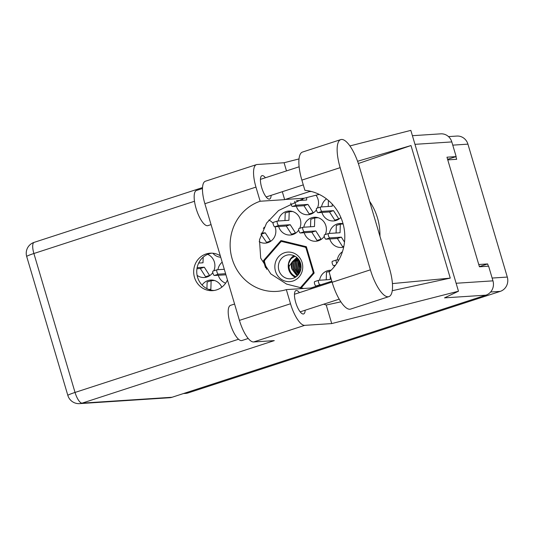 <?xml version="1.0" encoding="UTF-8"?>
<svg xmlns="http://www.w3.org/2000/svg" width="534" height="534" viewBox="0 0 534 534"><rect width="100%" height="100%" fill="white"/><g stroke="black" fill="none" stroke-linecap="round" stroke-linejoin="round"><path stroke-width="0.8" d="M329.778 238.952A12.022 11.334 -93.7 0 0 329.792 238.992A12.022 11.334 -93.7 0 0 341.393 247.462A12.022 11.334 -93.7 0 0 343.689 247.062M278.661 226.509A12.022 11.334 -93.7 0 0 278.675 226.549A12.022 11.334 -93.7 0 0 290.276 235.027A12.022 11.334 -93.7 0 0 298.72 230.087M299.707 228.332A12.022 11.334 -93.7 0 0 300.308 219.514A12.022 11.334 -93.7 0 0 288.707 211.043A12.022 11.334 -93.7 0 0 278.301 220.996M321.929 212.439A12.022 11.334 -93.7 0 0 321.942 212.479A12.022 11.334 -93.7 0 0 333.536 220.949A12.022 11.334 -93.7 0 0 340.852 217.431M304.22 232.731A12.022 11.334 -93.7 0 0 304.233 232.771A12.022 11.334 -93.7 0 0 315.834 241.248A12.022 11.334 -93.7 0 0 324.278 236.302M325.266 234.553A12.022 11.334 -93.7 0 0 325.867 225.735A12.022 11.334 -93.7 0 0 314.266 217.258A12.022 11.334 -93.7 0 0 303.859 227.21M296.37 206.217A12.022 11.334 -93.7 0 0 296.377 206.257A12.022 11.334 -93.7 0 0 307.978 214.735A12.022 11.334 -93.7 0 0 316.428 209.795M317.41 208.04A12.022 11.334 -93.7 0 0 318.01 199.222A12.022 11.334 -93.7 0 0 315.981 195.217M197.106 275.35A12.022 11.334 -93.7 0 0 204.342 277.513A12.022 11.334 -93.7 0 0 212.792 272.574M213.774 270.825A12.022 11.334 -93.7 0 0 214.374 262.007A12.022 11.334 -93.7 0 0 207.646 254.344M212.872 253.236A12.022 11.334 -93.7 0 0 220.722 257.228M259.177 241.702A12.022 11.334 -93.7 0 0 265.311 243.144A12.022 11.334 -93.7 0 0 275.344 227.638A12.022 11.334 -93.7 0 0 275.05 226.75M218.293 275.224A12.022 11.334 -93.7 0 0 218.299 275.257A12.022 11.334 -93.7 0 0 225.648 283.154M448.513 136.611L456.864 136.063A11.461 10.813 86.3 0 1 467.931 144.147L507.3 277.066A11.461 10.813 86.3 0 1 500.231 291.384L188.055 392.937A11.461 10.813 86.3 0 1 185.558 393.418L183.449 393.558M447.759 159.88L456.67 159.299L455.896 156.682M488.336 266.199L487.669 263.936L478.758 264.517M301.022 288.106L314.159 273.041L306.356 246.715L280.991 240.534L263.422 260.679L265.498 267.674M343.068 223.759A12.022 11.334 -93.7 0 0 339.824 223.479A12.022 11.334 -93.7 0 0 329.418 233.431M331.04 270.271A12.022 11.334 -93.7 0 0 329.972 270.284A12.022 11.334 -93.7 0 0 319.566 280.237M342.407 251.774A12.022 11.334 -93.7 0 0 337.274 259.945M326.488 198.895A12.022 11.334 -93.7 0 0 321.568 206.918M273.101 223.359A12.022 11.334 -93.7 0 0 268.816 220.068M221.764 287.212A12.022 11.334 -93.7 0 0 210.63 280.043A12.022 11.334 -93.7 0 0 202.112 285.083M222.191 262.174A12.022 11.334 -93.7 0 0 217.932 269.703M448.079 159.86L447.913 159.279M479.746 266.76L479.358 266.553M479.679 266.533L487.669 263.936M264.597 260.605L263.422 260.679M359.262 166.408A28.843 9.318 72 0 0 341.533 139.461A28.843 9.318 72 0 0 340.779 139.608A28.843 9.318 72 0 0 340.145 167.663L370.402 269.824A28.843 9.318 72 0 0 388.885 296.624A28.843 9.318 72 0 0 389.526 268.569L359.262 166.408M248.23 338.476L241.969 340.512A18.49 5.974 -108 0 1 241.481 340.605A18.49 5.974 -108 0 1 230.341 324.051A18.49 5.974 -108 0 1 230.528 305.348L234.586 304.026M211.057 224.607L207.933 225.622A18.49 5.974 -108 0 1 207.452 225.715A18.49 5.974 -108 0 1 196.305 209.168A18.49 5.974 -108 0 1 196.492 190.458L202.466 188.515M265.411 177.762A12.295 3.972 72 0 0 262.301 175.606A12.295 3.972 72 0 0 261.98 175.666A12.295 3.972 72 0 0 261.854 188.108A12.295 3.972 72 0 0 269.263 199.115A12.295 3.972 72 0 0 269.583 199.055A12.295 3.972 72 0 0 271.132 195.344M299.44 292.645A12.295 3.972 72 0 0 296.33 290.496A12.295 3.972 72 0 0 296.01 290.556A12.295 3.972 72 0 0 295.883 302.998A12.295 3.972 72 0 0 303.292 314.005A12.295 3.972 72 0 0 303.619 313.939A12.295 3.972 72 0 0 305.161 310.227M220.295 255.779A18.77 17.702 -93.7 0 0 210.162 253.196A18.77 17.702 -93.7 0 0 206.071 253.984A18.77 17.702 -93.7 0 0 193.989 275.27A18.77 17.702 -93.7 0 0 212.612 290.65A18.77 17.702 -93.7 0 0 216.704 289.862A18.77 17.702 -93.7 0 0 227.451 279.943M214.141 290.483A18.77 17.702 86.3 0 1 196.926 274.269A18.77 17.702 86.3 0 1 209.134 253.783A18.77 17.702 86.3 0 1 211.698 253.169M340.779 139.608L302.504 152.056A28.843 9.318 72 0 0 301.87 180.112L304.894 190.318A46.224 43.601 -93.7 0 1 342.795 222.798A46.224 43.601 -93.7 0 1 329.111 272.066L332.135 282.272A28.843 9.318 72 0 0 350.618 309.079L388.885 296.624M253.63 341.967L274.289 340.619L82.089 403.143L172.055 397.263L485.893 295.162L444.528 297.872L458.479 291.217L331.721 323.584L304.72 325.353L253.63 341.967A23.116 7.463 -108 0 1 239.426 320.38L290.516 303.759A23.116 7.463 72 0 0 304.72 325.353M299.013 158.925L284.075 162.743L257.074 164.505A23.116 7.463 72 0 0 256.467 164.626A23.116 7.463 72 0 0 255.96 187.1L204.876 203.721L239.426 320.38M204.876 203.721A23.116 7.463 -108 0 1 205.383 181.24L256.467 164.626M255.96 187.1L260.151 201.245L284.662 199.643A46.224 43.601 86.3 0 1 285.163 199.476L309.293 191.626A46.224 43.601 86.3 0 1 310.481 191.259M282.312 191.706L284.662 199.643M284.075 162.743L286.491 170.9M392.263 290.69L450.262 278.107L411 145.542L357.573 161.275M323.738 304.186L326.221 305.027L340.879 301.844M326.221 305.027L331.721 323.584M349.897 145.936L410.833 130.376L458.479 291.217M331.814 281.191L311.342 287.853A46.224 43.601 86.3 0 1 310.841 288.013L286.324 289.615L290.516 303.759M310.841 288.013L311.088 288.861M172.055 397.263A11.461 10.813 86.3 0 1 169.558 397.743L79.593 403.624A11.461 10.813 -93.7 0 0 82.089 403.143A11.461 3.705 -108 0 1 75.04 392.437L238.544 339.244M412.408 135.696L440.75 133.84A11.461 10.813 86.3 0 1 451.811 141.924L456.156 156.595L446.965 157.196L479.425 266.78L488.617 266.179L492.962 280.851A11.461 10.813 86.3 0 1 485.893 295.162M456.156 156.595L447.592 159.319M260.151 201.245A46.224 43.601 -93.7 0 0 230.935 253.783A46.224 43.601 -93.7 0 0 276.752 291.39A46.224 43.601 -93.7 0 0 286.324 289.615M319.205 194.396L304.16 198.234L278.568 210.536L266.599 223.052L259.484 239.786L260.692 258.116L270.791 273.889L286.611 284.095L303.753 288.473M379.948 236.235A57.318 54.061 -93.7 0 0 369.601 201.305M450.262 278.107L392.423 283.587M358.354 163.511L411 145.542M224.293 269.283L217.071 269.757A2.31 0.748 72 0 0 217.011 269.77A2.31 0.748 72 0 0 216.984 272.106A2.31 0.748 72 0 0 218.379 274.176L225.602 273.702M216.951 269.797L213.073 271.058A2.31 0.748 72 0 0 213.013 271.072A2.31 0.748 72 0 0 212.993 273.408A2.31 0.748 72 0 0 214.388 275.477L225.929 274.81M214.514 280.504L211.124 280.724L210.857 289.301L208.747 289.441M211.124 280.724L207.132 282.025L206.925 288.647M264.01 227.257L263.97 228.418L263.375 228.459M261.34 233.098L265.285 232.837L270.524 241.054L271.078 241.014M260.966 234.159L266.533 242.349L269.103 242.182M265.285 232.837L261.286 234.139M270.524 241.054L266.533 242.349M203.18 257.161L203 262.788L198.681 263.068M197.133 267.674L204.308 267.207L209.555 275.424L210.102 275.384M196.953 268.729L200.317 268.509L205.563 276.719L208.133 276.552M199.062 262.314L199.042 263.048M204.308 267.207L200.317 268.509M209.555 275.424L205.563 276.719M306.716 197.58L306.636 200.003L296.403 200.677M294.808 201.291A2.31 0.748 72 0 0 295.302 203.761A2.31 0.748 72 0 0 296.457 205.176L307.944 204.422L313.191 212.639L313.745 212.605M290.803 203.047A2.31 0.748 72 0 0 291.437 205.336A2.31 0.748 72 0 0 292.465 206.471L303.953 205.723L309.199 213.94L311.769 213.767M302.731 198.615L302.678 200.263M307.944 204.422L303.953 205.723M313.191 212.639L309.199 213.94M318.151 217.718L314.766 217.939L314.493 226.516L302.998 227.27A2.31 0.748 72 0 0 302.938 227.277A2.31 0.748 72 0 0 302.918 229.62A2.31 0.748 72 0 0 304.313 231.689L315.801 230.935L321.047 239.152L321.595 239.119M302.885 227.304L299.007 228.565A2.31 0.748 72 0 0 298.947 228.579A2.31 0.748 72 0 0 298.927 230.915A2.31 0.748 72 0 0 300.315 232.984L311.809 232.237L317.049 240.454L319.626 240.28M314.766 217.939L310.768 219.24L310.534 226.776M315.801 230.935L311.809 232.237M321.047 239.152L317.049 240.454M332.261 204.155L332.195 206.224L320.707 206.972A2.31 0.748 72 0 0 320.647 206.985A2.31 0.748 72 0 0 320.62 209.328A2.31 0.748 72 0 0 322.015 211.391L333.51 210.643L338.75 218.86L339.304 218.82M320.594 207.012L316.715 208.273A2.31 0.748 72 0 0 316.655 208.287A2.31 0.748 72 0 0 316.629 210.623A2.31 0.748 72 0 0 318.024 212.692L329.511 211.945L334.758 220.155L337.334 219.988M328.43 200.464L328.236 206.484M333.51 210.643L329.511 211.945M338.75 218.86L334.758 220.155M338.91 259.838L336.413 259.998A2.31 0.748 72 0 0 336.353 260.011A2.31 0.748 72 0 0 336.747 263.382M336.3 260.038L332.422 261.3A2.31 0.748 72 0 0 332.362 261.313A2.31 0.748 72 0 0 332.335 263.649A2.31 0.748 72 0 0 333.73 265.718L335.132 265.625M292.592 211.504L289.201 211.724L288.934 220.302L277.44 221.049A2.31 0.748 72 0 0 277.38 221.063A2.31 0.748 72 0 0 277.36 223.399A2.31 0.748 72 0 0 278.748 225.468L290.242 224.721L295.489 232.931L296.036 232.897M277.326 221.089L273.448 222.351A2.31 0.748 72 0 0 273.388 222.358A2.31 0.748 72 0 0 273.361 224.701A2.31 0.748 72 0 0 274.756 226.77L286.251 226.016L291.491 234.232L294.067 234.066M289.201 211.724L285.209 213.019L284.969 220.555M290.242 224.721L286.251 226.016M295.489 232.931L291.491 234.232M330.306 276.111L330.199 279.542L318.711 280.297A2.31 0.748 72 0 0 318.644 280.303A2.31 0.748 72 0 0 318.624 282.646A2.31 0.748 72 0 0 320.02 284.715L321.234 284.635M318.591 280.33L314.713 281.592A2.31 0.748 72 0 0 314.653 281.605A2.31 0.748 72 0 0 314.633 283.941A2.31 0.748 72 0 0 316.021 286.01L317.243 285.93M330.239 271.045L326.474 272.267L326.241 279.803M343.128 223.98L340.325 224.16L340.051 232.737L328.564 233.485A2.31 0.748 72 0 0 328.497 233.498A2.31 0.748 72 0 0 328.477 235.834A2.31 0.748 72 0 0 329.872 237.904L341.359 237.156L344.503 242.082M328.443 233.525L324.565 234.786A2.31 0.748 72 0 0 324.505 234.8A2.31 0.748 72 0 0 324.485 237.136A2.31 0.748 72 0 0 325.873 239.205L337.368 238.451L342.614 246.668L343.789 246.595M340.325 224.16L336.327 225.461L336.093 232.998M341.359 237.156L337.368 238.451M343.856 246.267L342.614 246.668M275.477 271.192A14.792 13.951 -93.7 0 0 292.979 281.004A14.792 13.951 -93.7 0 0 302.104 262.534A14.792 13.951 -93.7 0 0 284.602 252.722A14.792 13.951 -93.7 0 0 275.477 271.192M278.895 270.324A12.022 11.334 -93.7 0 0 290.496 278.795A12.022 11.334 -93.7 0 0 300.529 263.282A12.022 11.334 -93.7 0 0 288.927 254.811A12.022 11.334 -93.7 0 0 278.895 270.324M293.94 255.686A12.022 11.334 -93.7 0 0 288.76 269.677A12.022 11.334 -93.7 0 0 295.349 277.273M300.836 269.223L300.262 262.481M300.488 267.988A9.385 8.851 -93.7 0 0 300.569 268.288A9.385 8.851 -93.7 0 0 300.856 269.109M299.681 272.607L297.491 268.489L298.466 261.32L299.153 260.232M299.821 272.313L297.872 268.462L299.327 260.512M298.579 274.363L294.428 268.689L295.402 261.52L297.899 258.556M298.706 274.182L294.808 268.662L295.789 261.493L298.045 258.723M294.788 256.1A11.234 10.593 -93.7 0 0 292.625 257.628L290.336 259.35L288.594 263.676L288.987 266.606L292.338 261.72A9.385 8.851 -93.7 0 0 291.744 268.862L292.719 261.693L296.964 257.628M292.338 261.72L296.851 257.528M300.262 271.285L299.02 268.388L299.848 261.506M300.408 270.872L299.407 268.362L300.028 261.9M299.113 273.595L295.956 268.589L296.937 261.42L298.506 259.29M299.254 273.368L296.343 268.562L297.318 261.393L298.666 259.504M298.099 274.957L296.864 274.356L292.892 268.789L293.874 261.62L297.338 257.975M298.212 274.823L297.244 274.329L293.279 268.762L294.254 261.593L297.471 258.109M295.075 256.26L292.625 257.628M288.987 266.606A11.234 10.593 -93.7 0 0 296.136 276.752M291.744 268.862L297.104 275.971M284.322 241.348L281.872 241.508A26.346 24.851 -93.7 0 0 280.791 241.855L264.65 260.365A26.346 24.851 -93.7 0 0 264.41 261.533L266.72 269.35M306.723 247.956L306.009 248.003A26.346 24.851 -93.7 0 0 305.174 247.182L306.469 247.102M313.939 273.295L312.924 273.361A26.346 24.851 -93.7 0 0 313.171 272.186L313.892 272.14M281.872 241.508L305.174 247.182M312.924 273.361L300.188 287.966M306.009 248.003L313.171 272.186M300.442 263.022A15.072 14.211 -93.7 0 0 300.796 268.962M288.594 263.676L290.91 258.816M467.931 144.147L452.765 145.141M492.141 278.054L507.3 277.066M184.671 393.157L188.055 392.937M500.231 291.384L490.626 292.011M194.496 201.265L33.889 253.51L75.04 392.437A11.461 0.888 -16.5 0 0 67.851 395.44A11.461 11.461 0 0 0 79.593 403.624M451.811 141.924L414.971 144.334M456.123 283.26L492.962 280.851M304.16 198.234L285.163 199.476M311.395 191.486L309.293 191.626M33.889 253.51A11.461 3.705 -108 0 1 34.143 242.363A11.461 11.461 0 0 0 26.7 256.52A11.461 0.888 -16.5 0 1 33.889 253.51M332.135 282.272L370.402 269.824M301.87 180.112L340.145 167.663M218.379 274.176L214.388 275.477M296.457 205.176L292.465 206.471M304.313 231.689L300.315 232.984M322.015 211.391L318.024 212.692M335.499 265.144L333.73 265.718M278.748 225.468L274.756 226.77M320.02 284.715L316.021 286.01M329.872 237.904L325.873 239.205M299.12 166.795L260.432 179.377M332.061 282.032L294.461 294.267M339.21 299.153L300.181 311.849M303.285 184.884L266.152 196.959M202.513 187.588L34.143 242.363M26.7 256.52L67.851 395.44M217.011 269.77L213.013 271.072M302.938 227.277L298.947 228.579M320.647 206.985L316.655 208.287M336.353 260.011L332.362 261.313M277.38 221.063L273.388 222.358M318.644 280.303L314.653 281.605M328.497 233.498L324.505 234.8"/></g></svg>
